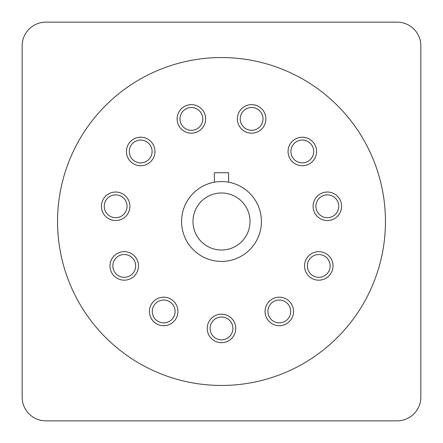 <?xml version="1.0" encoding="UTF-8"?>
<svg xmlns="http://www.w3.org/2000/svg" width="443" height="443" viewBox="0 0 443 443"><rect width="100%" height="100%" fill="white"/><g stroke="black" fill="none" stroke-linecap="round" stroke-linejoin="round"><path stroke-width="0.66" d="M285.475 321.048A11.407 11.407 0 0 0 279.311 300.049A11.407 11.407 0 0 0 268.364 314.668A11.407 11.407 0 0 0 285.475 321.048M329.138 270.656A11.407 11.407 0 0 0 318.766 254.515A11.407 11.407 0 0 0 308.389 261.182A11.407 11.407 0 0 0 318.766 277.324A11.407 11.407 0 0 0 329.138 270.656M338.629 204.66A11.407 11.407 0 0 0 327.338 194.876A11.407 11.407 0 0 0 316.047 207.905A11.407 11.407 0 0 0 327.338 217.69A11.407 11.407 0 0 0 338.629 204.66M310.931 144.008A11.407 11.407 0 0 0 291.937 146.738A11.407 11.407 0 0 0 302.309 162.88A11.407 11.407 0 0 0 310.931 144.008M254.836 107.959A11.407 11.407 0 0 0 240.333 117.279A11.407 11.407 0 0 0 251.624 130.308A11.407 11.407 0 0 0 254.836 107.959M188.164 107.959A11.407 11.407 0 0 0 191.376 130.308A11.407 11.407 0 0 0 202.667 117.279A11.407 11.407 0 0 0 188.164 107.959M132.069 144.008A11.407 11.407 0 0 0 140.691 162.88A11.407 11.407 0 0 0 151.063 146.738A11.407 11.407 0 0 0 132.069 144.008M104.371 204.66A11.407 11.407 0 0 0 115.662 217.69A11.407 11.407 0 0 0 126.953 207.905A11.407 11.407 0 0 0 115.662 194.876A11.407 11.407 0 0 0 104.371 204.66M113.862 270.656A11.407 11.407 0 0 0 124.234 277.324A11.407 11.407 0 0 0 134.611 261.182A11.407 11.407 0 0 0 124.234 254.515A11.407 11.407 0 0 0 113.862 270.656M157.525 321.048A11.407 11.407 0 0 0 174.636 314.668A11.407 11.407 0 0 0 163.689 300.049A11.407 11.407 0 0 0 157.525 321.048M221.5 339.836A11.407 11.407 0 0 0 232.907 328.429A11.407 11.407 0 0 0 221.5 317.022A11.407 11.407 0 0 0 210.093 328.429A11.407 11.407 0 0 0 221.5 339.836M221.5 261.42A39.92 39.92 0 0 1 181.58 221.5A39.92 39.92 0 0 1 221.5 181.58A39.92 39.92 0 0 1 261.42 221.5A39.92 39.92 0 0 1 221.5 261.42M228.627 182.223L228.627 172.742L214.373 172.742L214.373 182.223M271.603 299.462A14.259 14.259 0 0 0 267.317 319.159A14.259 14.259 0 0 0 287.02 323.445A14.259 14.259 0 0 0 291.306 303.743A14.259 14.259 0 0 0 271.603 299.462M305.797 259.997A14.259 14.259 0 0 0 312.841 278.891A14.259 14.259 0 0 0 331.735 271.841A14.259 14.259 0 0 0 324.686 252.953A14.259 14.259 0 0 0 305.797 259.997M313.229 208.31A14.259 14.259 0 0 0 329.37 220.392A14.259 14.259 0 0 0 341.453 204.256A14.259 14.259 0 0 0 325.312 192.168A14.259 14.259 0 0 0 313.229 208.31M291.538 160.815A14.259 14.259 0 0 0 311.645 162.254A14.259 14.259 0 0 0 313.085 142.142A14.259 14.259 0 0 0 292.973 140.702A14.259 14.259 0 0 0 291.538 160.815M247.609 132.584A14.259 14.259 0 0 0 265.307 122.921A14.259 14.259 0 0 0 255.644 105.224A14.259 14.259 0 0 0 237.946 114.887A14.259 14.259 0 0 0 247.609 132.584M195.391 132.584A14.259 14.259 0 0 0 205.054 114.887A14.259 14.259 0 0 0 187.356 105.224A14.259 14.259 0 0 0 177.693 122.921A14.259 14.259 0 0 0 195.391 132.584M151.462 160.815A14.259 14.259 0 0 0 150.027 140.702A14.259 14.259 0 0 0 129.915 142.142A14.259 14.259 0 0 0 131.355 162.254A14.259 14.259 0 0 0 151.462 160.815M129.771 208.31A14.259 14.259 0 0 0 117.688 192.168A14.259 14.259 0 0 0 101.547 204.256A14.259 14.259 0 0 0 113.629 220.392A14.259 14.259 0 0 0 129.771 208.31M137.203 259.997A14.259 14.259 0 0 0 118.314 252.953A14.259 14.259 0 0 0 111.265 271.841A14.259 14.259 0 0 0 130.159 278.891A14.259 14.259 0 0 0 137.203 259.997M171.397 299.462A14.259 14.259 0 0 0 151.694 303.743A14.259 14.259 0 0 0 155.98 323.445A14.259 14.259 0 0 0 175.683 319.159A14.259 14.259 0 0 0 171.397 299.462M221.5 314.17A14.259 14.259 0 0 0 207.241 328.429A14.259 14.259 0 0 0 221.5 342.683A14.259 14.259 0 0 0 235.759 328.429A14.259 14.259 0 0 0 221.5 314.17M420.85 397.149A23.7 23.7 0 0 1 397.149 420.85L45.85 420.85A23.7 23.7 0 0 1 22.15 397.149L22.15 45.85A23.7 23.7 0 0 1 45.85 22.15L397.149 22.15A23.7 23.7 0 0 1 420.85 45.85L420.85 397.149M221.5 385.454A163.954 163.954 0 0 0 385.454 221.5A163.954 163.954 0 0 0 221.5 57.546A163.954 163.954 0 0 0 57.546 221.5A163.954 163.954 0 0 0 221.5 385.454M221.5 192.987A28.513 28.513 0 0 1 250.013 221.5A28.513 28.513 0 0 1 221.5 250.013A28.513 28.513 0 0 1 192.987 221.5A28.513 28.513 0 0 1 221.5 192.987"/></g></svg>
